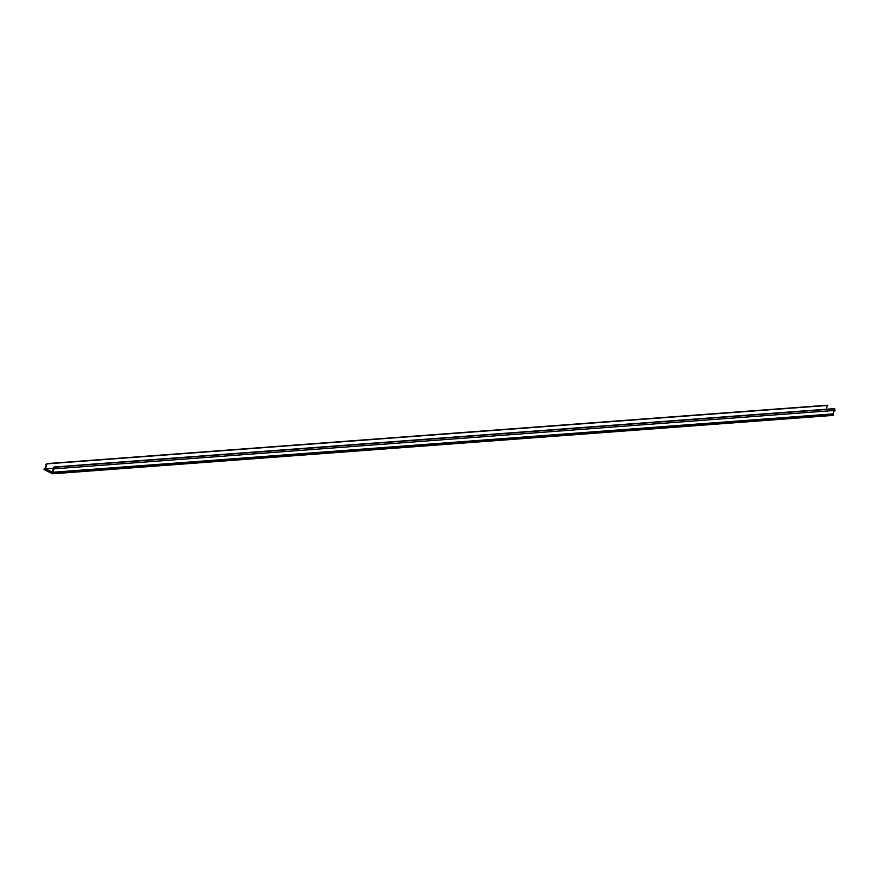 <?xml version="1.0" encoding="UTF-8"?>
<svg xmlns="http://www.w3.org/2000/svg" width="879" height="879" viewBox="0 0 879 879"><rect width="100%" height="100%" fill="white"/><g stroke="black" fill="none" stroke-linecap="round" stroke-linejoin="round"><path stroke-width="1.32" d="M52.685 473.792L53.169 472.539L833.567 414.141L833.094 415.393L52.685 473.792L43.95 469.562L45.082 468.265M826.359 409.218L827.37 405.208L46.972 463.607L45.499 468.826L53.564 468.221M54.652 468.793L835.05 410.405L834.424 408.625L54.026 467.013L54.652 468.793L54.08 468.518L52.641 472.276L53.169 472.539M833.567 414.141L833.039 413.888L834.358 410.46M54.026 467.013L52.103 472.023L45.499 468.826M44.433 468.309L44.961 468.573L46.4 464.815L45.84 464.541L46.972 463.607M833.039 413.888L52.641 472.276M827.82 405.428L47.422 463.815M54.465 467.232L834.874 408.834"/></g></svg>
